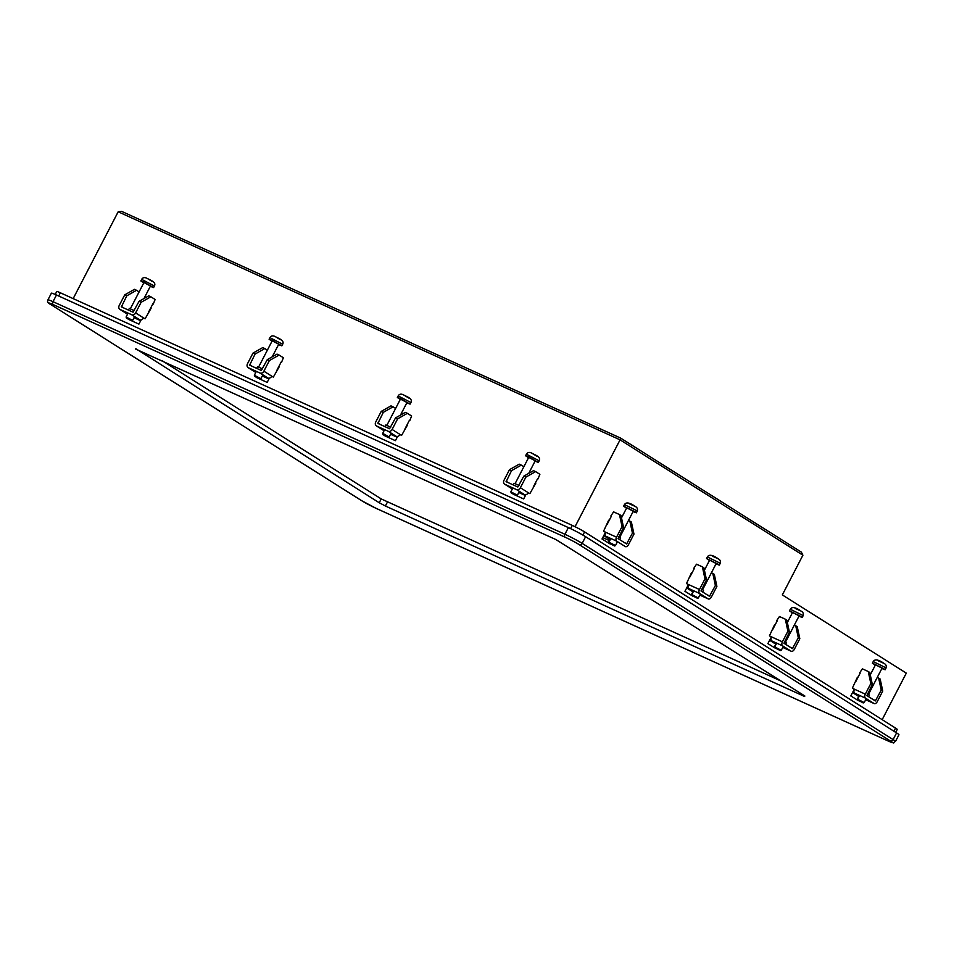<?xml version="1.0" encoding="UTF-8"?>
<svg xmlns="http://www.w3.org/2000/svg" width="954" height="954" viewBox="0 0 954 954"><rect width="100%" height="100%" fill="white"/><g stroke="black" fill="none" stroke-linecap="round" stroke-linejoin="round"><path stroke-width="1.43" d="M55.213 294.44L56.739 291.507A9.922 0.656 27.4 0 1 60.364 292.795L572.269 525.392A9.922 0.656 27.4 0 1 584.575 531.903L895.556 728.105A9.922 0.656 27.4 0 1 897.237 729.428L895.711 732.362M896.581 732.91L585.601 536.708L582.143 543.386L893.123 739.588L896.581 732.91A13.881 0.918 27.4 0 1 898.942 734.771L895.472 741.449A13.881 0.918 27.4 0 0 893.123 739.588A2.385 1.872 -57.8 0 1 890.32 740.924L579.34 544.722A11.508 0.763 -152.6 0 0 565.054 537.174L53.162 304.576A11.508 0.763 -152.6 0 0 50.908 304.612L361.888 500.814A11.508 0.763 -152.6 0 0 376.162 508.363L888.067 740.96A11.508 0.763 -152.6 0 0 890.32 740.924M568.369 527.598L56.465 295.001L53.007 301.679L564.911 534.276L568.369 527.598A13.881 0.918 27.4 0 1 585.601 536.708M135.826 348.699L379.227 502.746L381.218 498.918L781.374 681.192M135.635 349.057L555.848 539.535L804.866 696.015M387.372 502.174L385.38 506.002L804.616 696.492M385.38 506.002L379.227 502.746M50.55 304.386A2.385 1.872 -57.8 0 0 50.729 304.517C47.843 303.074 46.913 301.524 47.938 299.866L51.397 293.188A13.881 0.918 27.4 0 1 56.465 295.001M161.834 360.505L381.218 498.918M618.752 536.816L620.565 538.056L619.73 539.666M619.48 514.552L620.994 515.506L623.558 527.526L622.044 526.572L619.48 514.552L613.601 511.881L610.846 516.007M625.383 546.618L625.24 546.547A3.291 2.027 114.4 0 0 625.383 546.618A3.291 2.027 114.4 0 0 628.471 544.71L633.969 534.097L632.454 533.143L626.587 543.983L618.085 538.628L623.558 527.526M605.194 532.869L602.022 538.986L609.844 543.804M625.24 546.547L616.761 541.192L605.897 536.255A3.291 2.027 -65.6 0 1 605.683 532.26L603.584 531.211L608.652 520.228M603.87 535.433L605.408 536.136M610.035 539.535A3.291 2.588 122.2 0 1 609.785 539.404L603.775 535.611L610.238 539.63M632.454 533.143L629.879 521.122L631.393 522.077L633.969 534.097M629.879 521.122L628.471 520.479M622.044 526.572L616.546 537.185A3.291 2.027 114.4 0 0 616.761 541.192M603.584 531.211L605.611 532.404M613.863 545.593L609.212 543.339L613.863 545.593M609.212 543.339L608.867 542.254L614.793 545.151L615.425 545.652L614.34 545.998M626.539 508.172L623.63 506.204L635.161 511.857L636.378 512.811L633.086 511.571M621.495 517.891L626.73 507.814L633.277 511.201L619.706 537.388M696.79 597.919L692.139 595.654L696.79 597.919M692.139 595.654L691.793 594.569L698.328 597.979L700.415 593.972M709.466 560.487L706.556 558.519L718.088 564.172L719.304 565.126L716.013 563.886M704.422 570.206L709.645 560.129L716.204 563.528L702.633 589.703M779.716 650.234L775.065 647.969L779.716 650.234M775.065 647.969L774.72 646.895L781.254 650.294L783.341 646.299M792.392 612.814L789.471 610.846L801.014 616.487L802.231 617.453L798.939 616.201M787.348 622.533L792.571 612.444L799.13 615.843L785.559 642.03M862.643 702.549L857.992 700.296L862.643 702.549M857.992 700.296L857.646 699.21L864.193 702.609L866.268 698.614M875.307 665.129L872.397 663.161L883.929 668.814L885.145 669.768L881.866 668.527M870.275 674.848L875.498 664.771L882.056 668.158L868.486 694.345M701.667 589.131L703.492 590.371L702.657 591.981M702.406 566.867L703.921 567.821L706.485 579.853L704.97 578.899L702.406 566.867L696.527 564.208L693.761 568.334M699.842 595.081L708.154 598.862A3.291 2.027 114.4 0 0 708.309 598.945A3.291 2.027 114.4 0 0 711.386 597.025L716.895 586.412L715.381 585.458L709.502 596.31L701.011 590.943L706.485 579.853M688.12 585.184L684.948 591.313L692.771 596.119M708.154 598.862L699.676 593.507L688.824 588.57A3.291 2.027 -65.6 0 1 688.609 584.575L686.51 583.538L691.578 572.543M686.797 587.747L688.335 588.451M692.962 591.862A3.291 2.588 122.2 0 1 692.711 591.73L686.701 587.926L693.153 591.945M715.381 585.458L712.805 573.437L714.319 574.391L716.895 586.412M712.805 573.437L711.398 572.794M704.97 578.899L699.473 589.512A3.291 2.027 114.4 0 0 699.676 593.507M686.51 583.538L688.538 584.719M784.593 641.458L786.418 642.698L785.583 644.308M785.333 619.194L786.835 620.148L789.411 632.168L787.897 631.214L785.333 619.194L779.454 616.522L776.687 620.649M791.236 651.26L782.769 647.408L791.081 651.177A3.291 2.027 114.4 0 0 791.236 651.26A3.291 2.027 114.4 0 0 794.312 649.352L799.822 638.739L798.307 637.773L792.428 648.625L783.938 643.258L789.411 632.168M771.047 637.51L767.875 643.628L775.697 648.434M791.081 651.177L782.602 645.834L771.75 640.897A3.291 2.027 -65.6 0 1 771.536 636.89L769.437 635.853L774.505 624.87M769.723 640.074L771.261 640.766M775.888 644.177A3.291 2.588 122.2 0 1 775.638 644.045L769.628 640.253L776.079 644.26M798.307 637.773L795.731 625.752L797.246 626.706L799.822 638.739M795.731 625.752L794.324 625.109M787.897 631.214L782.399 641.827A3.291 2.027 114.4 0 0 782.602 645.834M769.437 635.853L771.464 637.045M867.52 693.773L869.344 695.013L868.51 696.623M868.247 671.509L869.762 672.463L872.338 684.483L870.823 683.529L868.247 671.509L862.38 668.837L859.614 672.964M865.695 699.723L874.007 703.492A3.291 2.027 114.4 0 0 874.162 703.575A3.291 2.027 114.4 0 0 877.239 701.667L882.748 691.054L881.234 690.1L875.355 700.94L866.864 695.585L872.338 684.483M853.973 689.825L850.801 695.943L858.624 700.749M874.007 703.492L865.528 698.149L854.677 693.212A3.291 2.027 -65.6 0 1 854.462 689.217L852.363 688.168L857.431 677.185M852.649 692.389L854.176 693.093M858.815 696.492A3.291 2.588 122.2 0 1 858.564 696.36L852.554 692.568L859.005 696.587M881.234 690.1L878.658 678.079L880.172 679.033L882.748 691.054M878.658 678.079L877.251 677.435M870.823 683.529L865.326 694.142A3.291 2.027 114.4 0 0 865.528 698.149M852.363 688.168L854.39 689.36M518.988 485.431L514.087 483.249L513.216 484.918M535.611 471.61L533.524 470.656L523.794 476.177L525.869 477.119L535.611 471.61L539.881 474.305L538.008 478.908M512.262 488.973A3.291 2.588 -57.8 0 0 512.31 489.008L504.833 484.286A3.291 2.588 122.2 0 1 504.594 484.155A3.291 2.588 122.2 0 1 503.986 480.291L509.484 469.678L511.559 470.62L506.133 481.698L517.819 487.017L523.794 476.177M504.833 484.286L516.496 489.581L524.39 494.566A3.291 2.588 -57.8 0 0 528.266 492.717L529.864 493.635L535.826 483.129M525.499 495.4L524.45 494.589M524.39 494.566L523.352 494.089L524.39 494.697M511.559 470.62L521.301 465.111L519.214 464.157L509.484 469.678M521.301 465.111L523.865 466.721M525.869 477.119L520.371 487.732A3.291 2.588 122.2 0 1 516.496 489.581M528.182 492.872L529.864 493.635M390.746 427.165L385.833 424.971L384.975 426.653M407.358 413.332L405.283 412.39L395.54 417.9L397.615 418.854L407.358 413.332L411.627 416.027L409.767 420.631M384.009 430.695A3.291 2.588 -57.8 0 0 384.057 430.731L376.58 426.009A3.291 2.588 122.2 0 1 376.341 425.878A3.291 2.588 122.2 0 1 375.733 422.014L381.23 411.401L383.317 412.343L377.879 423.421L389.566 428.74L395.54 417.9M376.58 426.009L388.242 431.303L396.137 436.288A3.291 2.588 -57.8 0 0 400.012 434.452L401.61 435.358L407.573 424.852M397.258 437.123L396.196 436.312M396.137 436.288L395.099 435.811L396.137 436.419M383.317 412.343L393.048 406.833L390.973 405.891L381.23 411.401M393.048 406.833L395.612 408.443M397.615 418.854L392.118 429.467A3.291 2.588 122.2 0 1 388.242 431.303M399.941 434.595L401.61 435.358M387.026 436.908L382.936 434.63L387.026 436.908M388.433 437.504L389.149 436.944L383.949 434.034L382.602 433.545L382.936 434.63M406.809 402.862L410.101 404.114L399.976 398.438L397.353 397.496L400.263 399.476M400.465 415.109L407 402.505L400.453 399.106L386.883 425.293M515.279 495.174L511.189 492.908L515.279 495.174M516.317 495.567L517.402 495.221L510.843 491.847L512.87 487.935M535.063 461.14L538.354 462.38L528.23 456.716L525.606 455.773L528.516 457.741M528.719 473.387L535.254 460.782L528.707 457.383L515.136 483.559M262.493 368.888L257.592 366.694L256.721 368.375M279.105 355.055L277.03 354.113L267.287 359.634L269.374 360.576L279.105 355.055L283.374 357.75L281.513 362.365M255.767 372.418A3.291 2.588 -57.8 0 0 255.803 372.454L248.338 367.731A3.291 2.588 122.2 0 1 248.088 367.6A3.291 2.588 122.2 0 1 247.48 363.748L252.977 353.123L255.064 354.077L249.638 365.155L261.324 370.462L267.287 359.634M248.338 367.731L259.989 373.026L267.895 378.011A3.291 2.588 -57.8 0 0 271.771 376.174L273.357 377.08L279.331 366.574M269.004 378.845L267.943 378.034M267.895 378.011L266.846 377.546L267.895 378.154M255.064 354.077L264.795 348.556L262.72 347.614L252.977 353.123M264.795 348.556L267.358 350.178M269.374 360.576L263.864 371.189A3.291 2.588 122.2 0 1 259.989 373.026M271.687 376.317L273.357 377.08M258.772 378.631L254.694 376.353L258.772 378.631M259.822 379.012L260.895 378.666L254.348 375.292L256.364 371.38M278.568 344.597L281.847 345.837L271.723 340.161L269.1 339.23L272.009 341.198M272.212 356.844L278.747 344.227L272.2 340.828L258.629 367.016M134.24 310.61L129.339 308.428L128.468 310.098M150.851 296.789L148.776 295.835L139.034 301.357L141.12 302.299L150.851 296.789L155.132 299.484L153.26 304.087M127.514 314.152A3.291 2.588 -57.8 0 0 127.562 314.188L120.085 309.466A3.291 2.588 122.2 0 1 119.834 309.323A3.291 2.588 122.2 0 1 119.226 305.471L124.735 294.858L126.81 295.8L121.385 306.878L133.071 312.196L139.034 301.357M120.085 309.466L131.735 314.76L139.642 319.745A3.291 2.588 -57.8 0 0 143.517 317.897L145.103 318.803L151.078 308.297M140.751 320.58L139.701 319.769M139.642 319.745L138.604 319.268L139.642 319.876M126.81 295.8L136.553 290.278L134.466 289.336L124.735 294.858M136.553 290.278L139.105 291.9M141.12 302.299L135.623 312.912A3.291 2.588 122.2 0 1 131.735 314.76M143.434 318.052L145.103 318.803M130.519 320.353L126.441 318.087L130.519 320.353M131.569 320.747L132.654 320.401L126.095 317.014L128.11 313.115M150.315 286.319L153.606 287.559L143.47 281.895L140.846 280.953L143.768 282.921M143.971 298.566L150.505 285.962L143.947 282.563L130.376 308.738M801.36 552.139L620.625 438.101L801.36 552.139L802.91 555.204L782.328 594.914L906.3 673.13L882.176 719.662M606.994 524.64L611.371 516.197M855.774 681.597L860.138 673.154M772.847 629.27L777.212 620.839M689.921 576.955L694.297 568.524M802.91 555.204L620.064 439.842L575.035 526.703M620.625 438.101L620.064 439.842L118.177 211.788L73.172 298.614M525.869 494.685L523.663 498.942L516.174 495.543M513.86 494.494L513.002 494.041M537.651 478.598L533.274 487.029M152.902 303.777L148.526 312.208M141.12 319.864L138.914 324.121L131.425 320.723M129.112 319.673L128.253 319.22M281.156 362.055L276.779 370.486M409.397 420.32L405.033 428.763M397.627 436.419L395.409 440.676L387.92 437.266M385.607 436.216L384.748 435.763M269.374 378.142L267.168 382.399L259.679 379M257.365 377.951L256.507 377.498M118.177 211.788L121.552 211.335L620.589 438.089M620.613 438.089L121.552 211.335M609.964 539.499L608.211 542.886M858.743 696.456L856.978 699.842M692.89 591.826L691.137 595.213M775.817 644.141L774.052 647.527M609.391 540.608L602.749 537.591M893.934 731.241L895.556 728.105M584.575 531.903L582.918 535.099M60.364 292.795L58.695 296.014M570.587 528.635L572.269 525.392M47.938 299.866A13.881 0.918 27.4 0 1 53.007 301.679A2.385 1.467 114.4 0 0 53.162 304.576M565.054 537.174A2.385 1.467 114.4 0 1 564.911 534.276A13.881 0.918 27.4 0 1 582.143 543.386A2.385 1.872 122.2 0 1 579.34 544.722M361.888 500.814A2.385 1.872 122.2 0 1 361.709 500.719L50.729 304.517A2.385 1.872 -57.8 0 0 50.908 304.612M376.162 508.363A2.385 1.467 114.4 0 0 376.27 508.422L361.709 500.719A2.385 1.872 122.2 0 1 361.554 500.6M888.067 740.96A2.385 1.467 114.4 0 0 888.174 741.019L376.27 508.422A2.385 1.467 114.4 0 0 376.389 508.47M626.957 543.756L624.31 542.552M616.546 537.185L605.683 532.26M635.984 510.271L624.441 504.618C626.039 501.911 629.688 502.555 635.388 506.55C637.284 507.504 637.88 509.066 637.2 511.237L635.984 510.271M629.401 503.807L635.161 506.419M718.899 562.586L707.367 556.945C708.965 554.226 712.614 554.87 718.314 558.865C720.21 559.819 720.807 561.381 720.115 563.552L718.899 562.586M712.328 556.122L718.076 558.746M801.825 614.913L790.294 609.26C791.892 606.541 795.541 607.185 801.241 611.192C803.137 612.146 803.733 613.708 803.041 615.867L801.825 614.913M795.254 608.449L801.002 611.061M884.752 667.228L873.22 661.575C874.806 658.868 878.455 659.512 884.167 663.507C886.063 664.461 886.66 666.023 885.968 668.194L884.752 667.228M878.169 660.764L883.929 663.376M709.883 596.071L707.236 594.879M699.473 589.512L688.609 584.575M792.798 648.398L790.162 647.194M782.399 641.827L771.536 636.89M875.724 700.713L873.089 699.509M865.326 694.142L854.462 689.217M525.439 495.52L518.809 492.514L525.427 495.531M506.061 481.233L508.518 482.784M520.371 487.732L528.266 492.717M397.186 437.254L390.556 434.237L397.186 437.266M377.808 422.956L380.276 424.518M392.118 429.467L400.012 434.452M410.924 402.528C412.963 398.712 407.155 396.828 403.769 395.016C401.252 393.632 399.38 393.93 398.176 395.922L410.924 402.528L410.101 404.114M408.694 397.997L403.912 395.087M539.177 460.806C541.216 456.978 535.409 455.106 532.022 453.293C529.494 451.91 527.634 452.208 526.417 454.199L539.177 460.806L538.354 462.38M536.947 456.274L532.165 453.365M262.302 375.971L268.933 378.988L262.302 375.959M249.566 364.69L252.023 366.241M263.864 371.189L271.771 376.174M282.67 344.251C284.709 340.435 278.902 338.551 275.515 336.738C272.999 335.355 271.139 335.653 269.922 337.644L282.67 344.251L281.847 345.837M280.44 339.719L275.658 336.822M140.691 320.699L134.049 317.694L140.679 320.711M121.313 306.413L123.77 307.963M135.623 312.912L143.517 317.897M154.417 285.985C156.468 282.157 150.66 280.285 147.262 278.461C144.746 277.077 142.885 277.387 141.669 279.367L154.417 285.985L153.606 287.559M152.199 281.442L147.405 278.544M888.174 741.019C896.796 744.06 891.93 743.059 895.472 741.449M624.441 504.618L623.63 506.204M608.867 542.254L610.822 538.497M615.425 545.652L617.488 541.657M637.2 511.237L636.378 512.811M707.367 556.945L706.556 558.519M691.793 594.569L693.749 590.812M720.115 563.552L719.304 565.126M697.267 598.313L698.328 597.979M790.294 609.26L789.471 610.846M774.72 646.895L776.675 643.127M803.041 615.867L802.231 617.453M780.193 650.628L781.254 650.294M873.22 661.575L872.397 663.161M857.646 699.21L859.59 695.454M885.968 668.194L885.145 669.768M863.12 702.955L864.181 702.609M708.309 598.945L699.842 595.093M874.162 703.575L865.683 699.735M504.594 484.155L512.31 489.02M376.341 425.878L384.057 430.743M398.176 395.922L397.353 397.496M382.602 433.545L384.617 429.658M389.149 436.944L391.128 433.128M511.189 492.908L510.843 491.847M526.417 454.199L525.606 455.773M517.402 495.221L519.381 491.405M248.088 367.6L255.803 372.465M254.694 376.353L254.348 375.292M269.922 337.644L269.1 339.23M260.895 378.666L262.875 374.85M119.834 309.323L127.55 314.2M126.441 318.087L126.095 317.014M141.669 279.367L140.846 280.953M132.654 320.401L134.633 316.573"/></g></svg>
